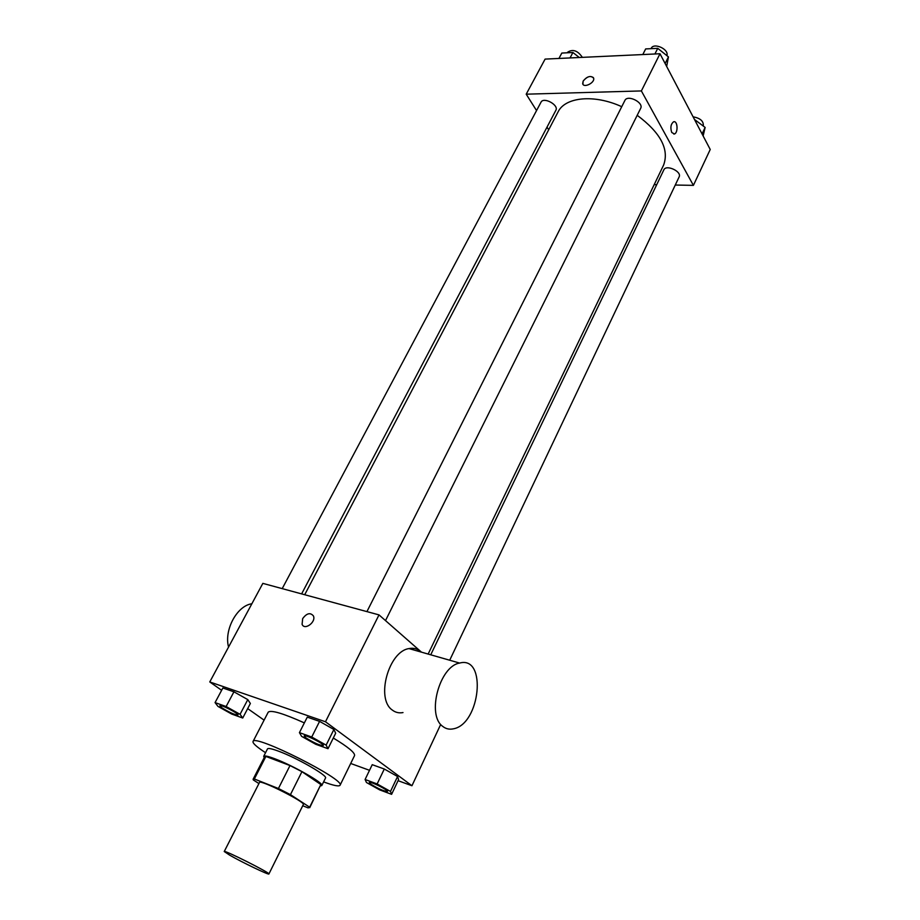 <?xml version="1.0" encoding="UTF-8"?>
<svg xmlns="http://www.w3.org/2000/svg" width="920" height="920" viewBox="0 0 920 920"><rect width="100%" height="100%" fill="white"/><g stroke="black" fill="none" stroke-linecap="round" stroke-linejoin="round"><path stroke-width="1.38" d="M229.701 855.174L224.238 851.518C223.709 849.505 270.836 873.206 268.904 873.977C269.215 875.345 241.81 862.189 229.701 855.174M224.238 851.518L259.486 782.46C259.681 779.091 305.923 802.343 303.335 804.517L268.904 873.977M302.726 805.736L308.142 807.909L309.649 807.208L290.444 794.638L278.426 788.509L254.345 778.987L253.115 779.228L253.299 779.93L258.923 783.564M278.426 788.509L289.995 765.555L265.892 756.435L254.345 778.987M253.115 779.228L264.627 756.792L265.892 756.435M289.995 765.555L301.933 771.661L290.444 794.638M309.718 807.702L320.839 784.53L301.933 771.661M320.459 785.921L321.804 785.542C324.449 783.426 292.629 765.29 274.378 758.597C267.881 756.182 264.316 755.423 263.695 756.32L264.201 757.62M263.695 756.32L267.502 748.891C268.145 747.96 271.722 748.684 278.219 751.065C296.481 757.643 328.198 775.824 325.496 778.067L321.804 785.542M320.839 784.53L309.649 807.208M265.546 752.698L262.924 750.961C255.829 746.131 252.528 742.981 253.034 741.497C253.77 733.481 346.058 779.895 340.055 785.266C338.974 786.692 333.5 785.565 323.61 781.896M253.034 741.497L268.226 712.16C271.032 709.78 283.072 713.356 304.359 722.89M333.293 738.024C348.07 746.982 355.154 752.824 354.556 755.573L340.055 785.266M328.003 748.696L335.673 733.228L333.891 729.491L319.585 721.372L307.28 717.129L299.425 732.642L301.587 736.333L315.755 744.291L328.003 748.696L326.128 745.119L311.73 737.023L299.425 732.642M391.609 794.328L398.59 779.55L397.566 776.514L384.296 769.016L372.232 764.681L365.091 779.493L366.459 782.506L379.615 789.855L391.609 794.328L390.494 791.43L377.142 783.955L365.091 779.493M398.061 780.689L411.953 785.737L325.484 721.774L209.771 681.95L221.628 690.287M247.675 708.595L264.097 720.141M350.704 763.473L369.518 770.316M242.73 718.025L250.367 703.466L247.79 699.614L233.933 691.817L222.858 687.999L215.061 702.592L217.971 706.41L231.702 714.058L242.73 718.025L240.074 714.311L226.124 706.525L215.061 702.592M421.475 652.154L379.005 614.894L262.844 583.372L209.771 681.95M379.005 614.894L325.484 721.774M302.668 618.619C306.705 613.203 310.27 612.283 313.386 615.882C316.399 621.966 304.566 630.798 302.093 624.312L302.668 618.619C306.705 613.203 310.281 612.283 313.386 615.882C316.399 621.977 304.566 630.798 302.093 624.312L302.668 618.619M411.907 648.255L413.897 649.991M440.553 724.73L411.953 785.737M402.994 712.574C398.992 713.333 395.404 712.471 392.253 710.021C375.59 698.751 388.666 651.314 408.997 648.588C413.69 647.645 417.749 648.807 421.153 652.061M251.861 603.773C237.141 605.624 223.905 629.878 228.551 647.059M442.716 726.374C426.374 715.035 439.587 666.115 459.632 663.067C487.197 655.316 480.412 724.27 453.284 728.847C449.328 729.675 445.797 728.847 442.716 726.374M304.704 594.734L558.049 111.941C565.121 96.991 594.251 94.035 621.736 106.697M637.203 115.31C660.548 132.71 669.357 149.293 663.619 165.048L428.145 654.062M366.93 611.616L624.864 100.498C627.497 94.265 644.057 102.545 640.642 108.399L385.514 620.597M282.21 588.627L540.995 102.223C543.536 96.554 559.118 105.041 555.864 110.308L301.622 593.894M430.732 654.798L663.849 169.843C666.115 164.151 682.134 171.568 679.121 176.916L449.707 660.226M675.28 185.035L693.404 185.368L641.378 90.93L526.205 94.185L536.555 110.572M547.009 127.144L548.676 129.789M654.189 184.632L656.719 184.678M693.404 185.368L710.228 149.477L659.996 53.751L641.378 90.93M659.996 53.751L545.1 59.098L526.205 94.185M582.923 84.215L583.142 81.087C587.339 76.21 590.847 75.256 593.653 78.223C595.056 82.777 583.556 88.423 582.682 83.628L583.142 81.087C586.799 76.578 590.226 75.428 593.423 77.648M671.761 132.491C670.174 127.707 670.76 124.142 673.543 121.82C677.557 120.106 678.442 132.859 674.406 133.975L671.761 132.491M674.095 121.716C677.821 121.359 678.109 132.998 674.406 133.975L673.842 134.078M703.133 135.964L705.134 127.431L694.496 119.485M705.134 127.431L702.063 133.917M693.105 116.828C700.315 118.128 703.719 121.175 703.306 125.971L703.306 125.982M579.301 57.5L572.907 52.509L561.821 53.061L558.934 58.454M572.907 52.509L570.032 57.937M567.295 52.785L567.594 52.244C572.815 48.84 577.737 50.554 582.36 57.362M666.667 66.447L668.449 56.89L657.742 48.334L645.656 48.932L642.804 54.544M668.449 56.89L665.137 63.537M657.742 48.334L654.902 53.992M651.015 48.668L651.164 48.38C653.775 42.17 669.369 49.369 666.873 55.637M369.357 782.46L369.357 782.46C369.622 780.712 388.631 790.096 387.447 791.395L387.423 791.418C384.054 791.303 378.568 788.9 370.955 784.242L369.334 782.529C369.587 780.769 388.596 790.154 387.412 791.453L387.447 791.395M398.59 779.55L397.566 776.514L390.494 791.43M397.566 776.514L384.296 769.016L377.142 783.955M384.296 769.016L372.232 764.681M219.903 705.72L219.914 705.697C220.259 703.949 239.234 713.678 237.981 714.955L237.958 714.978M250.367 703.466L247.79 699.614L240.074 714.311M247.79 699.614L233.933 691.817L226.124 706.525M233.933 691.817L222.858 687.999M222.111 707.952L219.88 705.755C220.225 704.007 239.211 713.736 237.946 715.012C234.98 714.955 229.701 712.597 222.111 707.952M304.209 735.919L304.221 735.885C304.589 733.953 324.645 744.027 323.311 745.476L323.288 745.51M335.673 733.228L333.891 729.491L326.128 745.119M333.891 729.491L319.585 721.372L311.73 737.023M319.585 721.372L307.28 717.129M306.176 738.047L304.198 735.954C304.554 734.01 324.622 744.084 323.276 745.533C319.895 745.51 314.191 743.015 306.176 738.047M408.997 648.588L459.632 663.067"/></g></svg>

